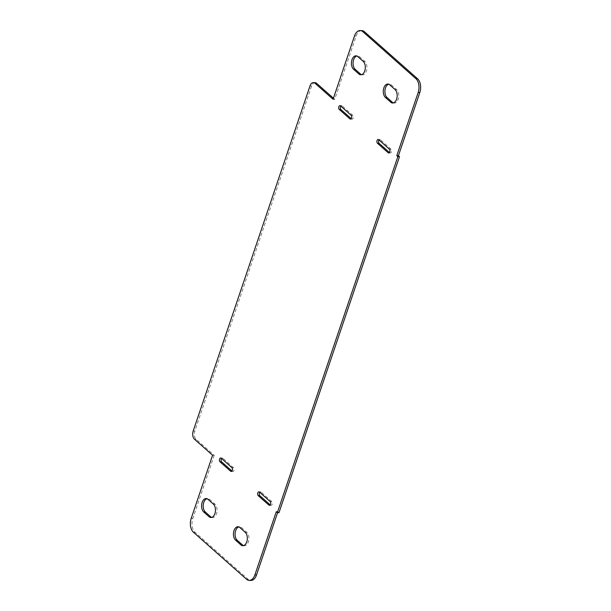 <?xml version="1.0" encoding="UTF-8"?>
<svg xmlns="http://www.w3.org/2000/svg" width="611" height="611" viewBox="0 0 611 611"><rect width="100%" height="100%" fill="white"/><g stroke="black" fill="none" stroke-linecap="round" stroke-linejoin="round"><path stroke-width="0.46" stroke-dasharray="3.06 2.29" d="M361.559 74.687A7.133 4.285 -87.7 0 0 362.369 74.855A7.133 4.285 -87.7 0 0 366.76 69.501A7.133 4.285 -87.7 0 0 364.798 61.398L359.489 56.701A7.133 4.285 -87.7 0 0 357.634 55.899A7.133 4.285 -87.7 0 0 356.816 55.998M211.712 517.402A7.133 4.285 -87.7 0 0 212.521 517.563A7.133 4.285 -87.7 0 0 216.913 512.217A7.133 4.285 -87.7 0 0 214.95 504.113L209.642 499.408A7.133 4.285 -87.7 0 0 207.786 498.607A7.133 4.285 -87.7 0 0 206.969 498.706M231.959 471.028L232.264 471.302A2.039 1.222 -87.7 0 0 232.791 471.532A2.039 1.222 -87.7 0 0 234.051 469.996A2.039 1.222 -87.7 0 0 233.486 467.682L222.87 458.281A2.039 1.222 -87.7 0 0 222.343 458.051A2.039 1.222 -87.7 0 0 221.541 458.487M351.226 118.671L351.531 118.939A2.039 1.222 -87.7 0 0 352.058 119.168A2.039 1.222 -87.7 0 0 353.318 117.64A2.039 1.222 -87.7 0 0 352.753 115.326L342.137 105.924A2.039 1.222 -87.7 0 0 341.61 105.695A2.039 1.222 -87.7 0 0 340.816 106.123M389.459 152.513L389.757 152.781A2.039 1.222 -87.7 0 0 390.292 153.01A2.039 1.222 -87.7 0 0 391.544 151.482A2.039 1.222 -87.7 0 0 390.979 149.168L380.363 139.766A2.039 1.222 -87.7 0 0 379.836 139.537A2.039 1.222 -87.7 0 0 379.041 139.972M243.568 545.608A7.133 4.285 -87.7 0 0 244.377 545.768A7.133 4.285 -87.7 0 0 248.769 540.414A7.133 4.285 -87.7 0 0 246.806 532.318L241.498 527.614A7.133 4.285 -87.7 0 0 239.642 526.812A7.133 4.285 -87.7 0 0 238.825 526.911M270.184 504.877L270.49 505.144A2.039 1.222 -87.7 0 0 271.024 505.373A2.039 1.222 -87.7 0 0 272.277 503.846A2.039 1.222 -87.7 0 0 271.712 501.532L261.096 492.13A2.039 1.222 -87.7 0 0 260.569 491.901A2.039 1.222 -87.7 0 0 259.774 492.329M393.415 102.892A7.133 4.285 -87.7 0 0 394.225 103.053A7.133 4.285 -87.7 0 0 398.616 97.707A7.133 4.285 -87.7 0 0 396.654 89.603L391.346 84.906A7.133 4.285 -87.7 0 0 389.49 84.104A7.133 4.285 -87.7 0 0 388.672 84.196M315.062 82.668A6.118 3.674 -87.7 0 0 311.633 85.96L194.81 431.091A6.118 3.674 -87.7 0 0 196.162 439.332L214.217 455.317L212.582 455.248M361.834 30.619A10.188 6.118 -87.7 0 0 356.114 36.095L334.706 99.341L333.079 99.272M334.706 99.341L333.438 98.218M277.623 512.606L277.921 511.728L276.294 511.659M277.921 511.728L278.983 512.667M214.217 455.317L192.809 518.563A10.188 6.118 -87.7 0 0 195.054 532.296L248.15 579.304A10.188 6.118 -87.7 0 0 250.8 580.45M357.863 56.632L359.489 56.701M363.171 61.337L364.798 61.398M213.323 504.044L214.95 504.113M208.007 499.347L209.642 499.408M231.859 467.621L233.486 467.682M231.714 471.28L232.264 471.302M221.243 458.219L222.87 458.281M340.51 105.856L342.137 105.924M350.981 118.916L351.531 118.939M351.126 115.258L352.753 115.326M378.736 139.698L380.363 139.766M389.207 152.758L389.757 152.781M389.352 149.099L390.979 149.168M245.171 532.25L246.806 532.318M239.863 527.553L241.498 527.614M270.085 501.463L271.712 501.532M269.94 505.121L270.49 505.144M259.469 492.061L261.096 492.13M395.027 89.542L396.654 89.603M389.719 84.837L391.346 84.906M196.162 439.332L194.535 439.271M194.81 431.091L193.183 431.03M311.633 85.96L310.006 85.891M356.114 36.095L354.479 36.034M248.15 579.304L246.523 579.236M195.054 532.296L193.427 532.234M192.809 518.563L191.174 518.495M356.007 55.83L357.634 55.899M360.742 74.786L362.369 74.855M210.894 517.494L212.521 517.563M206.159 498.545L207.786 498.607M231.164 471.463L232.791 471.532M220.708 457.99L222.343 458.051M339.976 105.627L341.61 105.695M350.431 119.099L352.058 119.168M378.209 139.468L379.836 139.537M388.657 152.949L390.292 153.01M242.75 545.699L244.377 545.768M238.015 526.743L239.642 526.812M269.39 505.305L271.024 505.373M258.942 491.832L260.569 491.901M392.598 102.992L394.225 103.053M387.863 84.035L389.49 84.104"/><path stroke-width="0.92" d="M353.578 69.28A7.133 4.285 92.3 0 1 351.615 61.184A7.133 4.285 92.3 0 1 356.007 55.83A7.133 4.285 92.3 0 1 357.863 56.632L363.171 61.337A7.133 4.285 92.3 0 1 365.134 69.44A7.133 4.285 92.3 0 1 360.742 74.786A7.133 4.285 92.3 0 1 358.886 73.984L353.578 69.28L355.205 69.349L360.513 74.053A7.133 4.285 -87.7 0 0 361.559 74.687M356.816 55.998A7.133 4.285 -87.7 0 0 353.143 61.917A7.133 4.285 -87.7 0 0 355.205 69.349M213.323 504.044A7.133 4.285 92.3 0 1 215.286 512.148A7.133 4.285 92.3 0 1 210.894 517.494A7.133 4.285 92.3 0 1 209.038 516.692L203.73 511.995A7.133 4.285 92.3 0 1 201.767 503.892A7.133 4.285 92.3 0 1 206.159 498.545A7.133 4.285 92.3 0 1 208.007 499.347L213.323 504.044M206.969 498.706A7.133 4.285 -87.7 0 0 203.295 504.625A7.133 4.285 -87.7 0 0 205.357 512.056L210.665 516.761A7.133 4.285 -87.7 0 0 211.712 517.402M231.859 467.621A2.039 1.222 92.3 0 1 232.417 469.935A2.039 1.222 92.3 0 1 231.164 471.463A2.039 1.222 92.3 0 1 230.637 471.234L220.021 461.832A2.039 1.222 92.3 0 1 219.456 459.518A2.039 1.222 92.3 0 1 220.708 457.99A2.039 1.222 92.3 0 1 221.243 458.219L231.859 467.621M221.541 458.487A2.039 1.222 -87.7 0 0 221.648 461.901L231.959 471.028M339.288 109.468A2.039 1.222 92.3 0 1 338.723 107.154A2.039 1.222 92.3 0 1 339.976 105.627A2.039 1.222 92.3 0 1 340.51 105.856L351.126 115.258A2.039 1.222 92.3 0 1 351.692 117.572A2.039 1.222 92.3 0 1 350.431 119.099A2.039 1.222 92.3 0 1 349.904 118.87L339.288 109.468L340.915 109.537L351.226 118.671M340.816 106.123A2.039 1.222 -87.7 0 0 340.915 109.537M377.514 143.318A2.039 1.222 92.3 0 1 376.949 141.004A2.039 1.222 92.3 0 1 378.209 139.468A2.039 1.222 92.3 0 1 378.736 139.698L389.352 149.099A2.039 1.222 92.3 0 1 389.917 151.413A2.039 1.222 92.3 0 1 388.657 152.949A2.039 1.222 92.3 0 1 388.13 152.719L377.514 143.318L379.141 143.379L389.459 152.513M379.041 139.972A2.039 1.222 -87.7 0 0 379.141 143.379M245.171 532.25A7.133 4.285 92.3 0 1 247.142 540.353A7.133 4.285 92.3 0 1 242.75 545.699A7.133 4.285 92.3 0 1 240.894 544.897L235.586 540.2A7.133 4.285 92.3 0 1 233.623 532.097A7.133 4.285 92.3 0 1 238.015 526.743A7.133 4.285 92.3 0 1 239.863 527.553L245.171 532.25M238.825 526.911A7.133 4.285 -87.7 0 0 235.151 532.83A7.133 4.285 -87.7 0 0 237.213 540.261L242.521 544.966A7.133 4.285 -87.7 0 0 243.568 545.608M270.085 501.463A2.039 1.222 92.3 0 1 270.65 503.777A2.039 1.222 92.3 0 1 269.39 505.305A2.039 1.222 92.3 0 1 268.863 505.076L258.247 495.674A2.039 1.222 92.3 0 1 257.682 493.36A2.039 1.222 92.3 0 1 258.942 491.832A2.039 1.222 92.3 0 1 259.469 492.061L270.085 501.463M259.774 492.329A2.039 1.222 -87.7 0 0 259.874 495.742L270.184 504.877M395.027 89.542A7.133 4.285 92.3 0 1 396.99 97.638A7.133 4.285 92.3 0 1 392.598 102.992A7.133 4.285 92.3 0 1 390.742 102.19L385.434 97.485A7.133 4.285 92.3 0 1 383.471 89.382A7.133 4.285 92.3 0 1 387.863 84.035A7.133 4.285 92.3 0 1 389.719 84.837L395.027 89.542M388.672 84.196A7.133 4.285 -87.7 0 0 384.999 90.123A7.133 4.285 -87.7 0 0 387.061 97.554L392.369 102.251A7.133 4.285 -87.7 0 0 393.415 102.892M212.582 455.248L194.535 439.271A6.118 3.674 92.3 0 1 193.183 431.03L310.006 85.891A6.118 3.674 92.3 0 1 313.435 82.607A6.118 3.674 92.3 0 1 315.024 83.295L333.079 99.272L354.479 36.034A10.188 6.118 92.3 0 1 360.2 30.55A10.188 6.118 92.3 0 1 362.85 31.696L415.946 78.704A10.188 6.118 92.3 0 1 418.191 92.437L396.783 155.683L397.845 156.622L277.356 512.598L276.294 511.659L254.886 574.905A10.188 6.118 92.3 0 1 249.166 580.381A10.188 6.118 92.3 0 1 246.523 579.236L193.427 532.234A10.188 6.118 92.3 0 1 191.174 518.495L212.582 455.248M333.438 98.218L316.651 83.356A6.118 3.674 -87.7 0 0 315.062 82.668L313.435 82.607M277.356 512.598L278.983 512.667L399.479 156.691L398.418 155.752L419.826 92.505A10.188 6.118 -87.7 0 0 417.573 78.766L364.477 31.764A10.188 6.118 -87.7 0 0 361.834 30.619L360.2 30.55M398.418 155.752L396.783 155.683M399.479 156.691L397.845 156.622M249.166 580.381L250.8 580.45A10.188 6.118 -87.7 0 0 256.521 574.966L277.623 512.606M358.886 73.984L360.513 74.053M209.038 516.692L210.665 516.761M203.73 511.995L205.357 512.056M230.637 471.234L231.714 471.28M220.021 461.832L221.648 461.901M349.904 118.87L350.981 118.916M388.13 152.719L389.207 152.758M240.894 544.897L242.521 544.966M235.586 540.2L237.213 540.261M268.863 505.076L269.94 505.121M258.247 495.674L259.874 495.742M390.742 102.19L392.369 102.251M385.434 97.485L387.061 97.554M316.651 83.356L315.024 83.295M364.477 31.764L362.85 31.696M417.573 78.766L415.946 78.704M419.826 92.505L418.191 92.437M256.521 574.966L254.886 574.905"/></g></svg>
